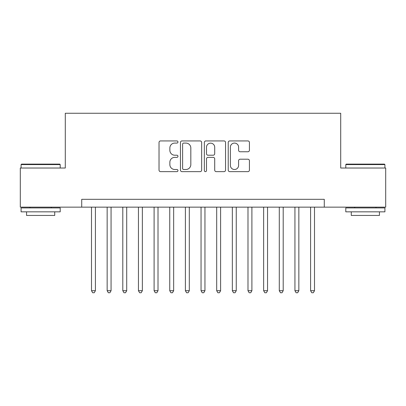 <?xml version="1.0" encoding="UTF-8"?>
<svg xmlns="http://www.w3.org/2000/svg" width="406" height="406" viewBox="0 0 406 406"><rect width="100%" height="100%" fill="white"/><g stroke="black" fill="none" stroke-linecap="round" stroke-linejoin="round"><path stroke-width="0.61" d="M177.965 142.004A1.076 1.076 0 0 0 176.889 140.928L160.568 140.928A1.538 1.538 0 0 0 159.03 142.465L159.03 170.114A1.538 1.538 0 0 0 160.568 171.647L176.889 171.647A1.076 1.076 0 0 0 177.965 170.576A1.076 1.076 0 0 0 176.889 169.5L174.773 169.5A4.918 4.918 0 0 1 169.86 164.582L169.86 162.278A4.918 4.918 0 0 1 174.773 157.366L176.889 157.366A1.076 1.076 0 0 0 177.965 156.29A1.076 1.076 0 0 0 176.889 155.214L174.773 155.214A4.918 4.918 0 0 1 169.86 150.296L169.86 147.992A4.918 4.918 0 0 1 174.773 143.079L176.889 143.079A1.076 1.076 0 0 0 177.965 142.004M247.888 151.758A1.538 1.538 0 0 0 249.426 150.22L249.426 142.465A1.538 1.538 0 0 0 247.888 140.928L229.766 140.928A1.538 1.538 0 0 0 228.228 142.465L228.228 170.114A1.538 1.538 0 0 0 229.766 171.647L247.888 171.647A1.538 1.538 0 0 0 249.426 170.114L249.426 160.74A1.538 1.538 0 0 0 247.888 159.208L240.134 159.208A1.538 1.538 0 0 0 238.596 160.74L238.596 165.389A4.111 4.111 0 0 1 234.49 169.5A4.111 4.111 0 0 1 230.38 165.389L230.38 147.185A4.111 4.111 0 0 1 234.49 143.079A4.111 4.111 0 0 1 238.596 147.185L238.596 150.22A1.538 1.538 0 0 0 240.134 151.758L247.888 151.758M81.723 207.146L20.3 207.146L20.3 168.023L65.29 168.023L65.29 113.254L340.71 113.254L340.71 168.023L385.7 168.023L385.7 207.146L324.277 207.146L324.277 199.321L81.723 199.321L81.723 207.146L324.277 207.146M201.655 142.465A1.538 1.538 0 0 0 200.117 140.928L181.995 140.928A1.538 1.538 0 0 0 180.457 142.465L180.457 170.114A1.538 1.538 0 0 0 181.995 171.647L200.117 171.647A1.538 1.538 0 0 0 201.655 170.114L201.655 142.465M205.883 140.928L224.005 140.928A1.538 1.538 0 0 1 225.543 142.465L225.543 170.114A1.538 1.538 0 0 1 224.005 171.647L216.251 171.647A1.538 1.538 0 0 1 214.713 170.114L214.713 158.898A1.538 1.538 0 0 0 213.175 157.366L208.029 157.366A1.538 1.538 0 0 0 206.497 158.898L206.497 170.576A1.076 1.076 0 0 1 205.421 171.647A1.076 1.076 0 0 1 204.345 170.576L204.345 142.465A1.538 1.538 0 0 1 205.883 140.928M183.685 143.079A1.076 1.076 0 0 0 182.609 144.155L182.609 168.424A1.076 1.076 0 0 0 183.685 169.5L185.912 169.5A4.918 4.918 0 0 0 190.825 164.582L190.825 147.992A4.918 4.918 0 0 0 185.912 143.079L183.685 143.079M214.713 147.266A4.111 4.111 0 0 0 210.602 143.156A4.111 4.111 0 0 0 206.497 147.266L206.497 153.676A1.538 1.538 0 0 0 208.029 155.214L213.175 155.214A1.538 1.538 0 0 0 214.713 153.676L214.713 147.266M91.502 207.146L91.502 290.711L95.415 290.711L95.415 207.146M95.415 290.711L94.243 292.746L92.675 292.746L91.502 290.711M21.554 164.11L59.733 164.11L60.205 164.582L21.082 164.582L21.554 164.11M40.646 211.841L21.082 211.841L21.082 207.928L60.205 207.928L60.205 211.841L40.646 211.841M54.729 211.841L54.729 215.439L26.557 215.439L26.557 211.841M346.267 164.11L384.446 164.11L384.918 164.582L345.795 164.582L346.267 164.11M365.354 211.841L345.795 211.841L345.795 207.928L384.918 207.928L384.918 211.841L365.354 211.841M379.443 211.841L379.443 215.439L351.271 215.439L351.271 211.841M107.148 207.146L107.148 290.711L111.061 290.711L111.061 207.146M111.061 290.711L109.889 292.746L108.326 292.746L107.148 290.711M122.8 207.146L122.8 290.711L126.713 290.711L126.713 207.146M126.713 290.711L125.54 292.746L123.972 292.746L122.8 290.711M138.451 207.146L138.451 290.711L142.359 290.711L142.359 207.146M142.359 290.711L141.186 292.746L139.623 292.746L138.451 290.711M154.097 207.146L154.097 290.711L158.01 290.711L158.01 207.146M158.01 290.711L156.838 292.746L155.27 292.746L154.097 290.711M169.749 207.146L169.749 290.711L173.656 290.711L173.656 207.146M173.656 290.711L172.484 292.746L170.921 292.746L169.749 290.711M185.395 207.146L185.395 290.711L189.308 290.711L189.308 207.146M189.308 290.711L188.135 292.746L186.567 292.746L185.395 290.711M201.046 207.146L201.046 290.711L204.954 290.711L204.954 207.146M204.954 290.711L203.782 292.746L202.218 292.746L201.046 290.711M216.692 207.146L216.692 290.711L220.605 290.711L220.605 207.146M220.605 290.711L219.433 292.746L217.865 292.746L216.692 290.711M232.344 207.146L232.344 290.711L236.251 290.711L236.251 207.146M236.251 290.711L235.079 292.746L233.516 292.746L232.344 290.711M247.99 207.146L247.99 290.711L251.903 290.711L251.903 207.146M251.903 290.711L250.73 292.746L249.162 292.746L247.99 290.711M263.641 207.146L263.641 290.711L267.549 290.711L267.549 207.146M267.549 290.711L266.377 292.746L264.813 292.746L263.641 290.711M279.287 207.146L279.287 290.711L283.2 290.711L283.2 207.146M283.2 290.711L282.028 292.746L280.46 292.746L279.287 290.711M294.939 207.146L294.939 290.711L298.852 290.711L298.852 207.146M298.852 290.711L297.674 292.746L296.111 292.746L294.939 290.711M310.585 207.146L310.585 290.711L314.498 290.711L314.498 207.146M314.498 290.711L313.325 292.746L311.757 292.746L310.585 290.711M21.082 168.023L21.082 164.582M30.003 207.928L30.003 207.146M51.283 207.928L51.283 207.146M60.205 168.023L60.205 164.582M345.795 168.023L345.795 164.582M354.717 207.928L354.717 207.146M375.997 207.928L375.997 207.146M384.918 168.023L384.918 164.582"/></g></svg>
